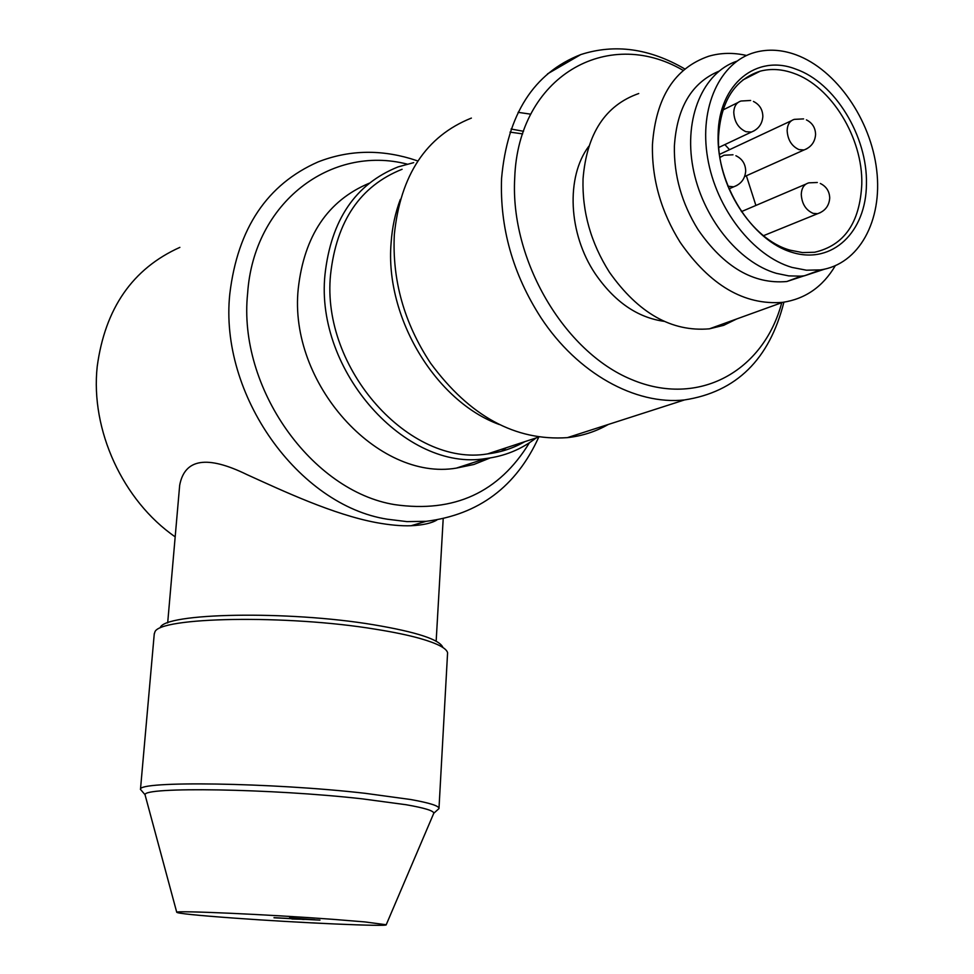 <?xml version="1.0" encoding="UTF-8"?>
<svg xmlns="http://www.w3.org/2000/svg" width="974" height="974" viewBox="0 0 974 974"><rect width="100%" height="100%" fill="white"/><g stroke="black" fill="none" stroke-linecap="round" stroke-linejoin="round"><path stroke-width="1.46" d="M522.661 133.888L509.999 132.123M835.254 265.78C822.811 286.782 805.279 298.969 782.646 302.354C744.258 305.422 710.083 285.394 680.144 242.282C660.969 211.48 651.728 178.912 652.446 144.554C655.892 97.449 674.653 68.01 708.719 56.236C720.784 52.718 733.398 52.474 746.547 55.481M638.737 93.528C605.28 105.277 586.713 133.73 583.036 178.899C582.087 211.821 590.889 242.94 609.432 272.233C638.408 313.238 671.743 332.11 709.413 328.822L723.658 325.34L736.697 318.961M808.785 274.193L821.861 269.664M718.873 71.236C691.747 82.62 676.918 107.566 674.385 146.063C673.838 175.454 681.739 203.335 698.102 229.718C723.999 267.18 753.584 284.457 786.834 281.523L806.545 275.033M588.807 146.27C565.736 176.903 568.292 233.687 595.151 273.645C614.411 301.709 637.41 317.609 664.171 321.347M783.9 302.183C769.46 359.382 736.307 391.974 684.466 399.937C635.474 405.281 577.521 373.456 540.923 317.67C512.848 274.035 499.735 227.599 501.573 178.339C507.369 114.238 533.752 72.989 580.735 54.593C614.862 43.599 649.548 48.396 684.807 68.971M530.757 114.177L518.095 112.339M471.379 118.085C426.137 136.177 400.46 175.003 394.324 234.576C392.096 280.269 404.161 323.137 430.545 363.144C469.748 416.336 515.356 441.161 567.367 437.643C582.123 436.023 595.771 431.628 608.3 424.457M682.677 70.104C607.301 26.249 518.192 76.483 514.722 177.913C509.95 259.888 564.189 351.858 631.469 379.483C698.699 407.923 763.64 371.094 781.757 302.671M433.588 813.728L433.759 813.278C433.929 810.831 424.725 807.982 406.134 804.731L362.279 798.85C271.758 788.611 142.435 786.651 145.114 794.796L145.37 795.977M142.788 792.069L140.5 789.403C137.419 780.698 271.49 782.536 365.262 793.323L410.626 799.508C429.802 802.941 439.262 805.961 438.994 808.566L437.143 810.234M755.897 205.441L746.364 175.758M729.538 149.692L724.851 144.59M861.795 184.086C862.988 138.174 831.358 86.15 793.542 73.233C781.976 69.093 770.86 68.411 760.207 71.175C734.737 79.405 720.857 101.138 718.556 136.384C716.28 184.573 751.392 239.665 790.133 250.172L802.576 252.595L814.593 252.254C844.202 245.46 859.945 222.742 861.795 184.086M718.118 134.461C718.751 83.874 756.786 53.692 795.807 69.117C834.949 82.571 867.639 136.421 866.434 183.94C866.276 231.849 832.49 264.77 792.312 252.436C752.135 240.87 716.328 184.683 718.118 134.461M796.075 54.824C836.337 69.641 870.878 119.765 876.697 170.158C882.785 220.55 858.971 264.636 820.327 269.895L806.423 270.2L792.032 267.424C753.109 256.113 716.097 208.813 707.623 157.946C698.918 107.067 720.066 61.873 754.984 52.377C768.121 48.81 781.818 49.625 796.075 54.824M736.782 61.204C703.155 72.49 683.687 117.659 692.916 167.285C701.937 216.91 738.268 262.383 776.412 273.353L788.721 275.885L800.713 276.153L804.597 275.752L824.613 269.153M536.138 437.935C521.394 449.379 504.569 456.258 485.661 458.571C406.243 472.025 314.992 371.398 324.975 274.68C331.05 219.941 355.413 184.025 398.062 166.907L413.682 162.646M369.097 183.282C327.824 200.644 304.205 235.757 298.251 288.621C288.17 383.33 377.851 481.521 456.343 468.117L473.827 464.501L490.19 457.938M501.476 451.254L506.273 447.76M499.37 424.542C435.889 401.58 384.864 317.609 391.085 243.147C392.145 227.526 395.225 212.941 400.351 199.39M402.092 169.281C360.319 185.912 336.48 221.001 330.563 274.558C320.872 369.012 410.066 467.264 487.584 453.896C500.977 452.277 513.395 448.186 524.828 441.66M179.873 247.372C132.622 268.617 105.058 308.344 97.205 366.565C90.314 430.082 122.943 500.709 175.174 536.844M179.496 487.329L179.679 485.247C184.695 458.669 207.109 455.114 246.933 474.594C283.507 491.2 333.485 514.613 376.268 522.588C389.71 525.047 401.3 526.094 411.004 525.741C422.959 525.144 431.604 523.208 436.949 519.958M538.78 437.07C516.281 486.659 478.733 514.735 426.137 521.321L406.925 521.614L387.36 519.215C298.677 505.506 218.967 394.774 229.815 293.807C237.705 228.318 267.156 184.342 318.169 161.891C347.755 150.349 378.472 149.229 410.334 158.555L417.055 160.722M407.132 164.107C331.306 144.554 253.715 202.093 247.615 293.454C237.705 387.81 311.875 491.371 394.774 504.642C454.201 513.091 499.078 492.467 529.418 442.756M160.211 627.767C163.802 612.877 287.878 610.381 373.505 624.748C416.677 632.004 439.822 639.601 442.939 647.54M438.994 808.274L447.59 652.738C446.445 648.185 437.314 643.437 420.159 638.506C408.313 635.17 393.52 632.089 375.794 629.265C286.989 614.484 158.214 616.98 154.829 632.199L154.221 634.208M333.047 919.334L364.946 921.928L386.215 924.752C388.285 926.834 299.322 922.865 234.624 918.141C196.724 915.39 177.426 913.417 176.732 912.261C175.783 910.361 267.899 914.464 333.047 919.334M273.998 917.788L319.971 920.126L274.011 917.654M304.18 919.334L291.896 918.981L302.171 919.139M304.168 919.48L302.159 919.371M300.26 919.079L296.181 918.896L300.26 919.079M314.76 919.712L289.461 917.885M314.748 919.858L289.448 918.044M511.058 129.031L523.537 131.295M719.92 157.435L724.047 155.231L733.008 154.781M820.546 212.551L817.576 213.72L813.12 213.355C805.778 210.104 801.833 203.749 801.261 194.325C801.626 187.909 804.183 184.086 808.919 182.832L817.32 182.491M736.904 185.45L733.678 186.825L727.858 186.217M754.326 130.711L751.38 132.062L745.962 131.709C738.365 128.215 734.286 121.713 733.763 112.205C734.128 106.166 736.551 102.44 741.031 101.016L750.65 100.48M806.825 148.766L804.013 149.972L799.009 149.619C791.655 146.21 787.698 139.83 787.138 130.467C787.479 124.404 789.877 120.703 794.334 119.364L803.587 118.901M786.834 281.523L801.359 276.105M547.522 73.878L580.735 54.593M433.759 813.278L438.994 808.566M762.837 116.186C762.593 109.392 759.452 104.474 753.438 101.442M815.579 134.193C815.311 127.618 812.255 122.846 806.423 119.887M763.482 235.696L817.576 213.72C825.015 211.127 829.057 205.964 829.702 198.233M745.682 171.205C744.988 178.912 740.995 184.123 733.678 186.825L728.966 188.907M737.939 102.55L722.939 109.977M791.387 120.739L719.494 154.391M820.327 269.895L804.597 275.752M456.343 468.117L485.661 458.571M487.584 453.896L538.963 437.009M443.194 518.752L436.157 641.196M154.282 633.611L140.463 789.524M386.215 924.752L433.734 813.363M426.137 521.321L411.004 525.753M179.679 485.247L167.674 622.922M829.714 197.856C829.422 191.208 826.281 186.411 820.303 183.465M805.815 184.147L741.409 211.626M709.413 328.822L782.646 302.354M145.114 794.796L140.5 789.403M720.675 156.802L719.883 157.167M567.367 437.643L684.466 399.937M760.207 71.175L742.699 80.063M815.579 134.595C814.958 142.094 811.099 147.22 804.013 149.972L744.623 176.537M762.837 116.612C762.204 124.088 758.381 129.238 751.38 132.062L718.8 147.451M176.732 912.261L145.077 794.894M745.682 170.803C745.427 163.815 742.164 158.786 735.906 155.73"/></g></svg>
